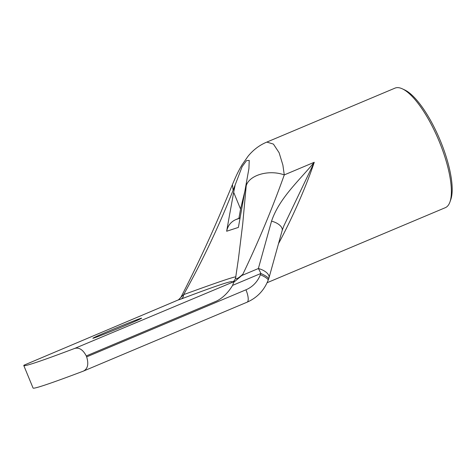 <?xml version="1.0" encoding="UTF-8"?>
<svg xmlns="http://www.w3.org/2000/svg" width="476" height="476" viewBox="0 0 476 476"><rect width="100%" height="100%" fill="white"/><g stroke="black" fill="none" stroke-linecap="round" stroke-linejoin="round"><path stroke-width="0.71" d="M449.981 201.878L450.826 199.438A62.826 19.462 -112.8 0 0 439.872 139.605A62.826 19.462 -112.8 0 0 404.725 89.952L402.393 88.857A64.855 20.093 67.2 0 1 426.074 115.198A64.855 20.093 67.2 0 1 449.981 201.878A64.855 20.093 67.2 0 1 445.322 207.679L267.095 282.726M266.274 142.33L394.985 88.131A64.855 20.093 67.2 0 1 395.449 87.959A64.855 20.093 67.2 0 1 402.393 88.857M278.502 243.676C292.318 218.062 306.163 186.538 314.255 162.28C298.732 181.029 279.245 198.23 271.546 221.161L258.367 268.535L241.754 275.533L235.221 281.114L74.756 348.396C79.183 347.254 83.02 349.765 86.269 355.935L216.764 300.987C222.899 297.839 228.182 292.633 232.615 285.368L260.842 273.48A12.162 3.766 -112.8 0 0 258.367 268.535A12.162 6.212 -164.5 0 1 268.97 277.93L282.155 230.557A12.162 6.212 -164.5 0 0 271.546 221.161M246.395 182.897L246.217 185.723C249.335 174.966 269.047 169.361 284.273 174.906L282.881 165.065L279.103 152.695L273.414 144.085L266.899 142.11L266.227 142.354C259.313 145.293 253.274 149.898 248.109 156.158L242.022 164.875C238.678 170.604 236.584 174.644 232.407 184.67L233.133 190.204L242.153 166.612L246.562 160.602L249.228 160.412L248.918 168.581L238.458 227.028M175.739 301.01L178.488 299.832L180.88 297.345C195.142 269.612 208.327 241.576 220.436 213.23L232.407 184.67M178.042 300.041L181.059 299.047C217.151 285.38 234.138 279.757 232.008 282.179L235.227 281.114M241.754 275.533L242.849 274.247C237.488 279.043 235.114 280.043 235.727 277.24C237.821 275.402 220.453 281.197 183.623 294.632A6.081 4.689 -110.8 0 1 181.059 299.047M233.133 190.204C219.127 225.767 202.627 260.574 183.623 294.632L180.88 297.345M23.973 365.199L175.811 300.981M175.775 300.993L23.949 365.211A243.206 5.664 -22.4 0 0 23.8 365.562A243.206 5.664 -22.4 0 0 74.756 348.396M140.319 318.498A26.347 0.613 157.6 0 1 141.592 318.182A26.347 0.613 157.6 0 1 117.465 328.791A26.347 0.613 157.6 0 1 92.874 338.263A26.347 0.613 157.6 0 1 113.181 329.237A26.347 0.613 157.6 0 1 140.319 318.498M234.96 281.227C234.132 281.602 233.353 282.982 232.615 285.368M86.269 355.935L86.656 356.875C88.863 364.116 87.774 368.864 83.389 371.113A243.206 5.664 157.6 0 1 33.064 388.041L23.8 365.562M247.002 302.224A12.162 3.766 -112.8 0 0 247.092 302.189L83.389 371.113M282.131 230.58L283.91 225.767L314.255 162.28L284.273 174.906C272.266 208.577 258.456 241.689 242.849 274.247M228.159 222.822L226.653 231.247C227.79 225.743 230.824 221.87 235.763 219.62L240.1 217.794M226.653 231.247L238.387 227.415M229.956 212.831L233.668 192.316L240.32 208.47A20.266 0.47 157.6 0 1 240.713 208.304L238.904 218.3M228.135 222.833L229.932 212.843M233.668 192.316L235.007 185.694M245.045 190.471L240.713 208.304M246.217 185.723L242.718 223.922L238.458 258.611M232.008 282.179A6.081 6.069 -133.5 0 0 233.883 280.965A6.081 6.069 -133.5 0 0 233.894 280.959C234.305 281.054 236.007 277.502 235.674 277.538L238.476 258.504M268.613 279.019L268.143 280.245A12.162 2.463 21 0 0 260.372 274.712L260.842 273.48A12.162 2.463 21 0 1 268.613 279.019A12.162 12.162 0 0 0 268.97 277.93M260.372 274.712A28.376 26.971 -108.3 0 1 245.955 289.795L86.656 356.875M268.143 280.245C264.055 290.485 257.04 297.798 247.092 302.189A12.162 3.766 -112.8 0 0 245.955 289.795M240.041 218.151L235.763 219.62M283.75 226.136L283.91 225.767M238.256 260.075L238.464 258.557"/></g></svg>
